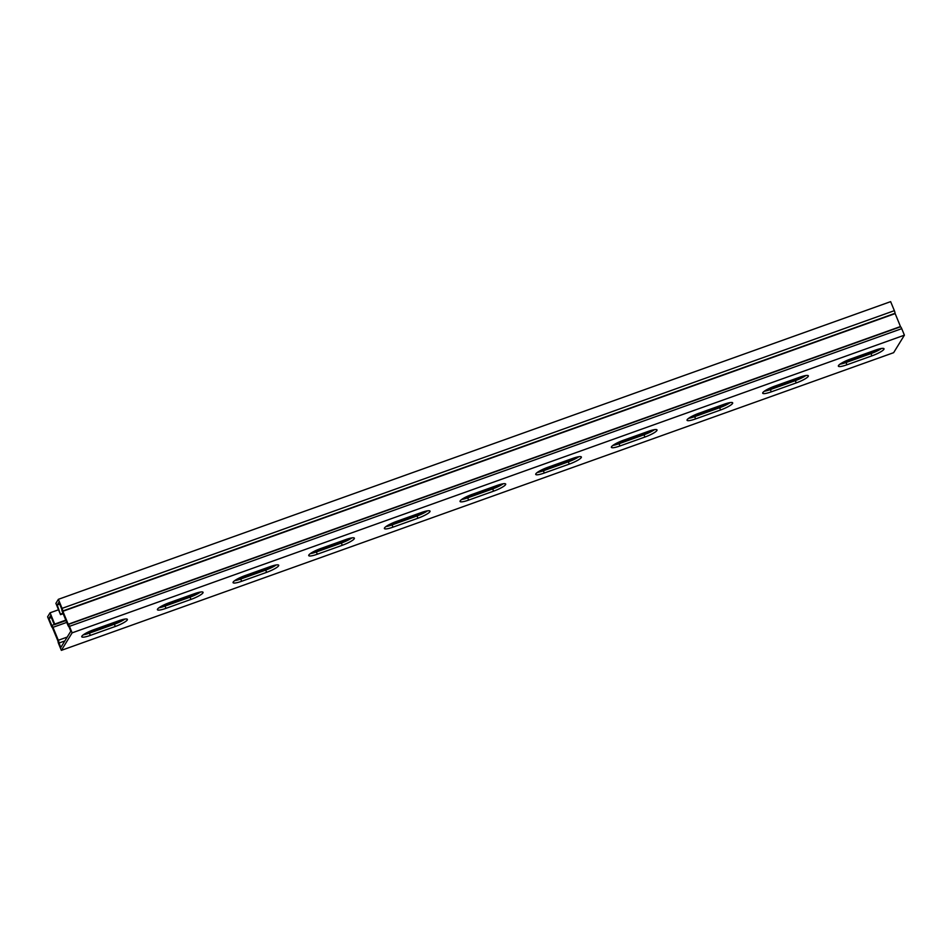 <?xml version="1.0" encoding="UTF-8"?>
<svg xmlns="http://www.w3.org/2000/svg" width="952" height="952" viewBox="0 0 952 952"><rect width="100%" height="100%" fill="white"/><g stroke="black" fill="none" stroke-linecap="round" stroke-linejoin="round"><path stroke-width="1.43" d="M63.177 613.695L60.523 614.635L57.215 604.972L58.905 602.211L61.761 609.173A2.808 0.666 -109.7 0 0 62.451 611.934L67.77 624.881A2.808 0.666 -109.7 0 0 68.984 626.785L70.805 631.236L60.821 647.467L59 643.028A2.808 0.666 -109.7 0 0 58.298 640.268L52.991 627.32A2.808 0.666 -109.7 0 0 51.777 625.416L48.921 618.455L51.384 617.574M51.777 625.416L54.24 624.536M48.921 618.455L50.611 615.694L54.312 624.726L65.986 620.549M60.523 614.635L55.894 603.354L58.369 599.32L890.644 301.641L894.356 310.673A2.808 0.666 70.3 0 1 895.047 313.303L900.568 326.786A2.808 0.666 70.3 0 1 901.734 328.654L904.4 335.175L72.126 632.854L61.356 650.359L58.679 643.849A2.808 0.666 70.3 0 1 57.989 641.089L52.467 627.737A2.808 0.666 70.3 0 1 51.301 625.857L47.6 616.825L50.075 612.802L54.704 624.096L65.819 620.121M59 643.028L64.831 640.934M85.025 633.711L123.653 619.895M160.686 606.65L199.313 592.834M236.346 579.59L274.973 565.774M312.006 552.529L350.633 538.713M387.678 525.468L426.294 511.652M463.338 498.408L501.966 484.592M538.999 471.335L577.626 457.531M614.659 444.275L653.286 430.459M690.319 417.214L728.946 403.398M765.979 390.153L804.607 376.337M841.639 363.093L880.267 349.277M58.369 599.32L62.07 608.352A2.808 0.666 70.3 0 1 62.761 610.994L68.294 624.464A2.808 0.666 70.3 0 1 69.448 626.345L72.126 632.854M57.215 604.972L59.678 604.092M60.916 614.004L62.999 613.255M839.95 364.188A11.174 2.035 157.7 0 0 846.019 362.522L870.985 353.597A11.174 2.035 157.7 0 0 881.492 348.468M688.629 418.309A11.174 2.035 157.7 0 0 694.686 416.643L719.664 407.718A11.174 2.035 157.7 0 0 730.16 402.589M537.309 472.442A11.174 2.035 157.7 0 0 543.366 470.776L568.332 461.839A11.174 2.035 157.7 0 0 578.84 456.71M385.988 526.563A11.174 2.035 157.7 0 0 392.045 524.897L417.012 515.96A11.174 2.035 157.7 0 0 427.519 510.831M234.656 580.684A11.174 2.035 157.7 0 0 240.725 579.018L265.691 570.093A11.174 2.035 157.7 0 0 276.199 564.964M83.336 634.806A11.174 2.035 157.7 0 0 89.393 633.139L114.371 624.214A11.174 2.035 157.7 0 0 124.879 619.086M158.996 607.745A11.174 2.035 157.7 0 0 165.065 606.079L190.031 597.154A11.174 2.035 157.7 0 0 200.539 592.025M310.328 553.624A11.174 2.035 157.7 0 0 316.385 551.958L341.351 543.033A11.174 2.035 157.7 0 0 351.859 537.904M461.649 499.502A11.174 2.035 157.7 0 0 467.706 497.837L492.672 488.9A11.174 2.035 157.7 0 0 503.18 483.771M612.969 445.381A11.174 2.035 157.7 0 0 619.026 443.715L643.992 434.778A11.174 2.035 157.7 0 0 654.5 429.649M764.289 391.248A11.174 2.035 157.7 0 0 770.346 389.582L795.325 380.657A11.174 2.035 157.7 0 0 805.832 375.528M904.4 335.175L893.63 352.68L61.356 650.359M846.935 364.783A11.174 2.035 -22.3 0 1 838.367 366.163A11.174 2.035 -22.3 0 1 850.457 359.059L875.423 350.134A11.174 2.035 -22.3 0 1 884.003 348.753A11.174 2.035 -22.3 0 1 871.913 355.858L846.935 364.783L846.019 362.522M695.614 418.904A11.174 2.035 -22.3 0 1 687.047 420.284A11.174 2.035 -22.3 0 1 699.137 413.18L724.103 404.255A11.174 2.035 -22.3 0 1 732.683 402.875A11.174 2.035 -22.3 0 1 720.581 409.979L695.614 418.904L694.686 416.643M544.294 473.025A11.174 2.035 -22.3 0 1 535.714 474.405A11.174 2.035 -22.3 0 1 547.817 467.313L572.783 458.376A11.174 2.035 -22.3 0 1 581.363 456.996A11.174 2.035 -22.3 0 1 569.26 464.1L544.294 473.025L543.366 470.776M392.974 527.158A11.174 2.035 -22.3 0 1 384.394 528.527A11.174 2.035 -22.3 0 1 396.496 521.434L421.462 512.497A11.174 2.035 -22.3 0 1 430.03 511.129A11.174 2.035 -22.3 0 1 417.94 518.221L392.974 527.158L392.045 524.897M241.641 581.279A11.174 2.035 -22.3 0 1 233.073 582.66A11.174 2.035 -22.3 0 1 245.164 575.555L270.142 566.63A11.174 2.035 -22.3 0 1 278.71 565.25A11.174 2.035 -22.3 0 1 266.62 572.342L241.641 581.279L240.725 579.018M90.321 635.401A11.174 2.035 -22.3 0 1 81.753 636.781A11.174 2.035 -22.3 0 1 93.843 629.677L118.81 620.752A11.174 2.035 -22.3 0 1 127.389 619.371A11.174 2.035 -22.3 0 1 115.287 626.476L90.321 635.401L89.393 633.139M165.981 608.34A11.174 2.035 -22.3 0 1 157.413 609.72A11.174 2.035 -22.3 0 1 169.504 602.616L194.47 593.691A11.174 2.035 -22.3 0 1 203.05 592.311A11.174 2.035 -22.3 0 1 190.959 599.415L165.981 608.34L165.065 606.079M317.313 554.219A11.174 2.035 -22.3 0 1 308.734 555.599A11.174 2.035 -22.3 0 1 320.824 548.495L345.802 539.558A11.174 2.035 -22.3 0 1 354.37 538.189A11.174 2.035 -22.3 0 1 342.28 545.282L317.313 554.219L316.385 551.958M468.634 500.097A11.174 2.035 -22.3 0 1 460.054 501.466A11.174 2.035 -22.3 0 1 472.156 494.374L497.123 485.437A11.174 2.035 -22.3 0 1 505.69 484.056A11.174 2.035 -22.3 0 1 493.6 491.161L468.634 500.097L467.706 497.837M619.954 445.964A11.174 2.035 -22.3 0 1 611.374 447.345A11.174 2.035 -22.3 0 1 623.477 440.24L648.443 431.315A11.174 2.035 -22.3 0 1 657.023 429.935A11.174 2.035 -22.3 0 1 644.921 437.039L619.954 445.964L619.026 443.715M771.275 391.843A11.174 2.035 -22.3 0 1 762.707 393.224A11.174 2.035 -22.3 0 1 774.797 386.119L799.763 377.194A11.174 2.035 -22.3 0 1 808.343 375.814A11.174 2.035 -22.3 0 1 796.241 382.918L771.275 391.843L770.346 389.582M58.524 609.78L50.075 612.802M54.704 624.096L54.312 624.726M52.991 627.32L66.747 622.394M58.298 640.268L67.211 637.078M62.07 608.352L894.356 310.673M69.448 626.345L901.734 328.654M871.913 355.858L870.985 353.597M720.581 409.979L719.664 407.718M569.26 464.1L568.332 461.839M417.94 518.221L417.012 515.96M266.62 572.342L265.691 570.093M115.287 626.476L114.371 624.214M190.959 599.415L190.031 597.154M342.28 545.282L341.351 543.033M493.6 491.161L492.672 488.9M644.921 437.039L643.992 434.778M796.241 382.918L795.325 380.657M68.294 624.464L900.568 326.786M68.163 624.25L900.437 326.56M62.844 611.303L895.13 313.613M62.761 610.994L895.047 313.303"/></g></svg>
